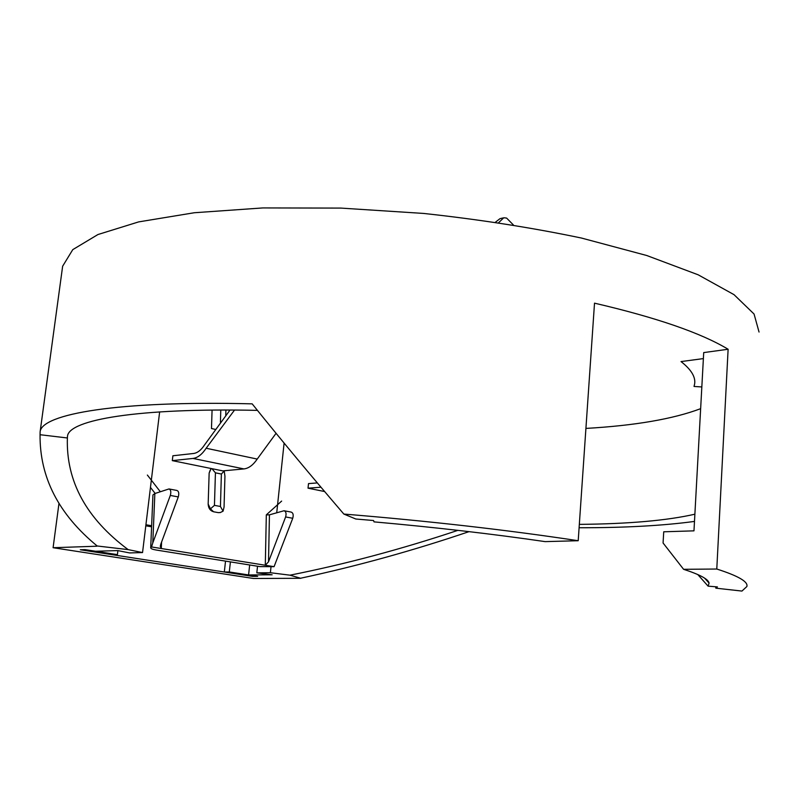 <?xml version="1.0" encoding="UTF-8"?>
<svg xmlns="http://www.w3.org/2000/svg" width="799" height="799" viewBox="0 0 799 799"><rect width="100%" height="100%" fill="white"/><g stroke="black" fill="none" stroke-linecap="round" stroke-linejoin="round"><path stroke-width="1.2" d="M62.392 267.985L62.642 266.217L72.779 249.628L97.937 234.536L138.636 221.902L194.277 212.744L262.861 207.93L340.873 208.09L423.59 213.433C479.39 219.475 532.014 227.685 581.482 238.052L646.751 255.51L698.156 274.796L734.021 294.661L754.056 314.027L759.05 332.044M257.428 410.376C137.288 407.73 69.024 419.894 67.516 436.134L67.376 437.972C66.027 481.258 86.282 518.481 128.15 549.612L142.542 552.568L129.598 552.928L117.763 550.591L95.56 551.25L84.994 549.612L80.3 549.762L252.634 576.389L257.658 576.359L248.579 574.95L272.149 574.791L256.819 572.843L270.392 572.723L289.977 575.18C345.538 564.134 401.517 549.193 457.917 530.346M289.977 575.18L300.824 578.296L253.433 578.476L53.094 547.715L58.996 503.22M700.653 408.669C673.207 419.006 634.965 425.587 585.917 428.414M703.38 358.591L681.028 361.577C691.135 369.498 695.679 376.908 694.661 383.8L694.031 386.456L701.832 386.956M728.119 349.253L716.783 569.028L683.594 569.307L663.07 542.99L663.729 531.794L693.971 530.846L703.709 352.589L728.119 349.253C701.053 332.963 656.518 317.603 594.516 303.161L578.206 540.723L545.138 541.622C492.434 533.932 435.395 527.35 374.002 521.867L373.582 520.529L355.815 519.01L343.84 514.057C428.823 521.018 506.946 529.907 578.206 540.723M715.694 586.776L715.824 588.164L741.941 591.07L746.875 586.516C748.313 581.752 738.276 575.919 716.783 569.028M683.594 569.307C699.894 574.591 708.393 579.195 709.083 583.09L708.104 586.156L717.412 586.915L715.824 588.164M128.15 549.612L97.188 545.987C58.677 514.406 39.63 477.313 40.06 434.716L40.12 431.81C41.618 413.982 117.643 400.469 252.174 403.855C280.679 439.33 311.23 476.064 343.84 514.057M53.094 547.715L96.829 546.216M694.491 521.417C662.96 525.692 624.488 527.809 579.095 527.749M300.824 578.296L301.203 578.096C357.143 566.091 413.093 550.601 469.053 531.635M694.88 514.196C667.305 520.519 628.793 523.914 579.335 524.374M270.392 572.723L271.001 567.01M276.734 512.738L284.104 443.075M142.542 552.568L159.64 411.904M256.819 572.843L257.528 566.221M697.757 574.531L708.104 586.156M248.579 574.95L249.658 564.973M67.376 437.972L40.06 434.716M495.51 222.132L499.964 218.686L502.801 217.987M513.338 224.899L506.616 218.087L503.779 217.747L498.706 222.611M230.012 410.037L204.514 444.973C201.138 450.107 197.493 452.943 193.588 453.482L172.884 455.77L172.304 460.633L193.008 458.436C197.693 457.807 202.077 454.411 206.152 448.239L234.536 410.057M324.624 491.545L308.034 488.179L308.504 483.605L317.333 482.926M308.034 488.179L320.968 487.22M276.074 433.298L257.218 459.075C253.133 465.068 248.709 468.354 243.935 468.923L222.851 470.891L172.304 460.633M220.424 422.112L220.784 410.037M170.307 495.44C171.276 491.864 170.836 489.697 168.979 488.948L154.856 493.532L152.779 542.97L170.307 495.44L178.277 496.928L160.769 544.269L160.299 546.406L161.308 548.523L151.53 546.945L150.701 547.774C150.751 548.663 152.549 549.412 156.095 550.012L259.915 566.611L274.067 566.671L265.298 565.253L268.514 561.817L269.443 514.836L284.064 510.741C286.012 511.49 286.531 513.557 285.613 516.943L268.514 561.817M150.462 487.41L155.146 493.432M225.907 410.027L225.757 415.25M215.111 429.343L211.485 428.534L212.075 410.097M147.366 475.055L160.309 491.715M161.568 542.121L161.308 548.523L265.298 565.253L266.317 514.856L281.638 501.083M220.494 512.499L218.277 512.628L220.254 512.559L223.071 511.17L224.06 507.005L224.938 476.224L224.229 471.001L221.383 474.027L215.43 472.828L214.442 505.358L220.434 506.476L221.383 474.027M211.176 468.524L209.148 473.058L208.169 504.059C208.389 508.174 210.197 510.751 213.603 511.779L218.277 512.628M151.63 525.732L145.927 524.763M229.293 571.964L224.319 572.014L252.634 576.389L257.658 576.359L229.293 571.964L230.412 561.897M84.994 549.612L117.403 554.636L112.639 554.756L80.3 549.762L84.994 549.612M117.902 550.621L117.403 554.636M224.319 572.014L225.528 561.108M151.59 526.791L145.798 525.812M178.277 496.928C179.236 493.363 178.786 491.205 176.919 490.456L169.258 488.998M152.779 542.97L151.53 546.945M150.701 547.774L152.939 494.941L154.856 493.532M284.354 510.801L291.176 512.089C293.133 512.838 293.662 514.896 292.744 518.271L274.067 566.671M269.443 514.836L266.317 514.896M209.148 473.058L210.257 469.982M213.603 511.779L210.447 508.853L208.169 504.059M211.925 468.673L215.43 472.828M223.071 511.17L220.434 506.476M210.447 508.853L214.442 505.358M243.935 468.923L193.008 458.436M257.218 459.075L206.152 448.239M292.744 518.271L285.613 516.943M40.12 431.81L62.642 266.217M704.648 578.176L709.083 583.09"/></g></svg>
